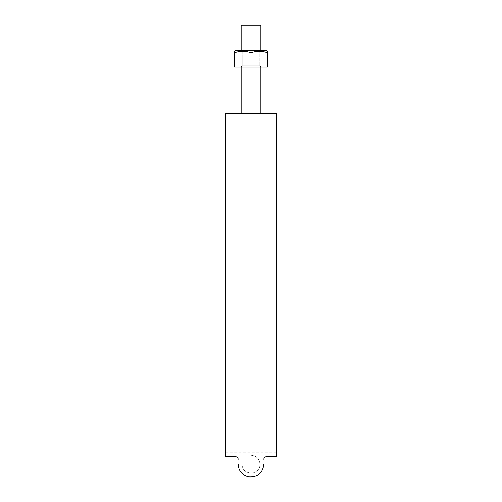 <?xml version="1.0" encoding="UTF-8"?>
<svg xmlns="http://www.w3.org/2000/svg" width="502" height="502" viewBox="0 0 502 502"><rect width="100%" height="100%" fill="white"/><g stroke="black" fill="none" stroke-linecap="round" stroke-linejoin="round"><path stroke-width="0.38" stroke-dasharray="2.51 1.88" d="M276.458 113.565L276.458 456.594L276.458 113.565L276.458 452.779L276.458 113.565L276.458 452.779L276.458 113.565L270.095 113.565L270.095 456.594L270.095 113.565L225.542 113.565L276.458 113.565L225.542 113.565L225.542 456.594L225.542 113.565M251 113.565L260.036 113.565L251 113.565M251 25.1L260.864 25.1L251 25.1M251 126.931L260.864 126.931L251 126.931M260.864 113.565L260.864 25.1L241.136 25.1L241.136 113.565M251 67.105L234.453 67.105L251 67.105L251 52.773C256.503 50.827 262.019 50.827 267.547 52.773C262.044 50.827 256.528 50.827 251 52.773C245.497 50.827 239.981 50.827 234.453 52.773C239.956 50.827 245.472 50.827 251 52.773C256.503 50.827 262.019 50.827 267.547 52.773C267.547 50.827 267.547 50.827 267.547 52.773C267.547 50.827 267.547 50.827 267.547 52.773C267.547 50.827 267.547 50.827 267.547 52.773L267.547 67.105L251 67.105L251 52.773L251 67.105L267.547 67.105L267.547 52.773L267.547 67.105L234.453 67.105L234.453 52.773C234.453 50.827 234.453 50.827 234.453 52.773C234.453 50.827 234.453 50.827 234.453 52.773C239.956 50.827 245.472 50.827 251 52.773M261.078 50.558L240.922 50.558L261.078 50.558L240.922 50.558L261.078 50.558L259.804 51.831L242.196 51.831L240.922 50.558L242.196 51.831L259.804 51.831L259.804 65.831L242.196 65.831L259.804 65.831L261.078 67.105L240.922 67.105L261.078 67.105L240.922 67.105L261.078 67.105L259.804 65.831L242.196 65.831L259.804 65.831L259.804 51.831L242.196 51.831L259.804 51.831L261.078 50.558M235.727 50.558L266.273 50.558M234.453 67.105L234.453 52.773C234.453 50.827 234.453 50.827 234.453 52.773L234.453 67.105M231.905 113.565L231.905 456.582L231.905 113.565M276.458 452.779L225.542 452.779M241.964 113.565L241.964 464.3C242.284 469.954 245.679 472.94 252.155 473.254C257.394 471.786 260.017 468.799 260.036 464.3L260.036 113.565L260.036 464.3C259.496 458.815 256.484 455.803 251 455.258C256.484 455.803 259.496 458.815 260.036 464.3L260.036 126.931L260.036 464.3C260.017 468.799 257.394 471.786 252.155 473.254C245.679 472.94 242.284 469.954 241.964 464.3L241.964 113.565M260.864 67.105L260.864 50.558M241.136 67.105L241.136 50.558M241.964 126.931L241.964 464.3L241.964 126.931M242.196 51.831L242.196 65.831L240.922 67.105L242.196 65.831L242.196 51.831"/><path stroke-width="0.75" d="M225.542 113.565L225.542 456.594L225.542 113.565L231.905 113.565L231.905 456.582L231.905 113.565L276.458 113.565L276.458 456.594L276.458 113.565M241.136 50.558L241.136 25.1L260.864 25.1L260.864 50.558M251 67.105L251 52.773C245.497 50.827 239.981 50.827 234.453 52.773C234.453 50.827 234.453 50.827 234.453 52.773L234.453 67.105L267.547 67.105L267.547 52.773C262.044 50.827 256.528 50.827 251 52.773M267.547 52.773C267.547 50.827 267.547 50.827 267.547 52.773M266.273 50.558L267.547 51.292L266.273 50.558L235.727 50.558L234.453 51.292L235.727 50.558M270.095 113.565L270.095 456.594L270.095 113.565M276.458 456.594L270.095 456.594C263.067 456.4 264.159 458.019 263.857 459.343M238.143 459.343C237.841 458.019 238.933 456.4 231.905 456.594L225.542 456.594M238.143 464.206C238.55 470.876 241.995 475.105 248.471 476.9C257.601 477.477 262.734 473.248 263.857 464.206M260.864 113.565L260.864 67.105M241.136 113.565L241.136 67.105"/></g></svg>
